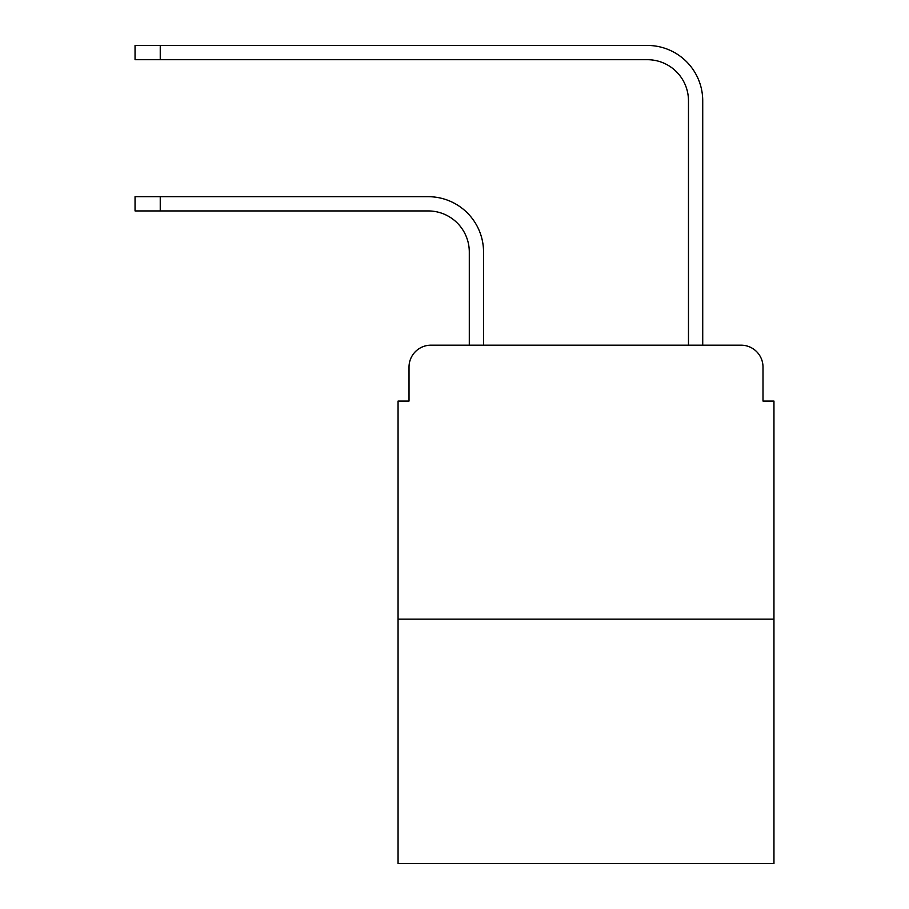 <?xml version="1.0" encoding="UTF-8"?>
<svg xmlns="http://www.w3.org/2000/svg" width="909" height="909" viewBox="0 0 909 909"><rect width="100%" height="100%" fill="white"/><g stroke="black" fill="none" stroke-linecap="round" stroke-linejoin="round"><path stroke-width="1.36" d="M409.016 367.1L409.016 401.074L409.016 367.1A21.918 21.918 0 0 1 430.934 345.181L469.294 345.181L469.294 252.032A41.098 41.098 0 0 0 428.196 210.933A41.098 41.098 0 0 1 469.294 252.032A41.098 41.098 0 0 0 428.196 210.933A41.098 41.098 0 0 1 469.294 252.032A41.098 41.098 0 0 0 428.196 210.933A41.098 41.098 0 0 1 469.294 252.032A41.098 41.098 0 0 0 428.196 210.933A41.098 41.098 0 0 1 469.294 252.032A41.098 41.098 0 0 0 428.196 210.933A41.098 41.098 0 0 1 469.294 252.032A41.098 41.098 0 0 0 428.196 210.933A41.098 41.098 0 0 1 469.294 252.032A41.098 41.098 0 0 0 428.196 210.933A41.098 41.098 0 0 1 469.294 252.032A41.098 41.098 0 0 0 428.196 210.933A41.098 41.098 0 0 1 469.294 252.032A41.098 41.098 0 0 0 428.196 210.933A41.098 41.098 0 0 1 469.294 252.032A41.098 41.098 0 0 0 428.196 210.933A41.098 41.098 0 0 1 469.294 252.032A41.098 41.098 0 0 0 428.196 210.933A41.098 41.098 0 0 1 469.294 252.032A41.098 41.098 0 0 0 428.196 210.933A41.098 41.098 0 0 1 469.294 252.032A41.098 41.098 0 0 0 428.196 210.933A41.098 41.098 0 0 1 469.294 252.032A41.098 41.098 0 0 0 428.196 210.933L135.043 210.933L135.043 196.685L160.245 196.685L160.245 210.933M773.957 619.165L398.062 619.165L398.062 863.55L773.957 863.55L773.957 401.074L763.003 401.074L763.003 367.1A21.918 21.918 0 0 0 741.085 345.181L430.934 345.181M398.062 619.165L398.062 401.074L409.016 401.074M160.245 196.685L428.196 196.685A55.347 55.347 0 0 1 483.543 252.032L483.543 345.181L483.543 252.032L483.543 345.181L483.543 252.032L483.543 345.181L483.543 252.032L483.543 345.181L483.543 252.032L483.543 345.181L483.543 252.032L483.543 345.181L483.543 252.032L483.543 345.181L483.543 252.032L483.543 345.181L483.543 252.032L483.543 345.181L483.543 252.032L483.543 345.181L483.543 252.032L483.543 345.181L483.543 252.032L483.543 345.181L483.543 252.032L483.543 345.181L483.543 252.032L483.543 345.181L688.477 345.181L688.477 100.797A41.098 41.098 0 0 0 647.378 59.699A41.098 41.098 0 0 1 688.477 100.797A41.098 41.098 0 0 0 647.378 59.699A41.098 41.098 0 0 1 688.477 100.797A41.098 41.098 0 0 0 647.378 59.699A41.098 41.098 0 0 1 688.477 100.797A41.098 41.098 0 0 0 647.378 59.699A41.098 41.098 0 0 1 688.477 100.797A41.098 41.098 0 0 0 647.378 59.699A41.098 41.098 0 0 1 688.477 100.797A41.098 41.098 0 0 0 647.378 59.699A41.098 41.098 0 0 1 688.477 100.797A41.098 41.098 0 0 0 647.378 59.699A41.098 41.098 0 0 1 688.477 100.797A41.098 41.098 0 0 0 647.378 59.699A41.098 41.098 0 0 1 688.477 100.797A41.098 41.098 0 0 0 647.378 59.699A41.098 41.098 0 0 1 688.477 100.797A41.098 41.098 0 0 0 647.378 59.699A41.098 41.098 0 0 1 688.477 100.797A41.098 41.098 0 0 0 647.378 59.699A41.098 41.098 0 0 1 688.477 100.797A41.098 41.098 0 0 0 647.378 59.699A41.098 41.098 0 0 1 688.477 100.797A41.098 41.098 0 0 0 647.378 59.699A41.098 41.098 0 0 1 688.477 100.797A41.098 41.098 0 0 0 647.378 59.699L135.043 59.699L135.043 45.45L160.245 45.45L160.245 59.699M160.245 45.45L647.378 45.45A55.347 55.347 0 0 1 702.725 100.797L702.725 345.181L702.725 100.797L702.725 345.181L702.725 100.797L702.725 345.181L702.725 100.797L702.725 345.181L702.725 100.797L702.725 345.181L702.725 100.797L702.725 345.181L702.725 100.797L702.725 345.181L702.725 100.797L702.725 345.181L702.725 100.797L702.725 345.181L702.725 100.797L702.725 345.181L702.725 100.797L702.725 345.181L702.725 100.797L702.725 345.181L702.725 100.797L702.725 345.181L702.725 100.797L702.725 345.181L741.085 345.181M763.003 401.074L763.003 367.1"/></g></svg>
